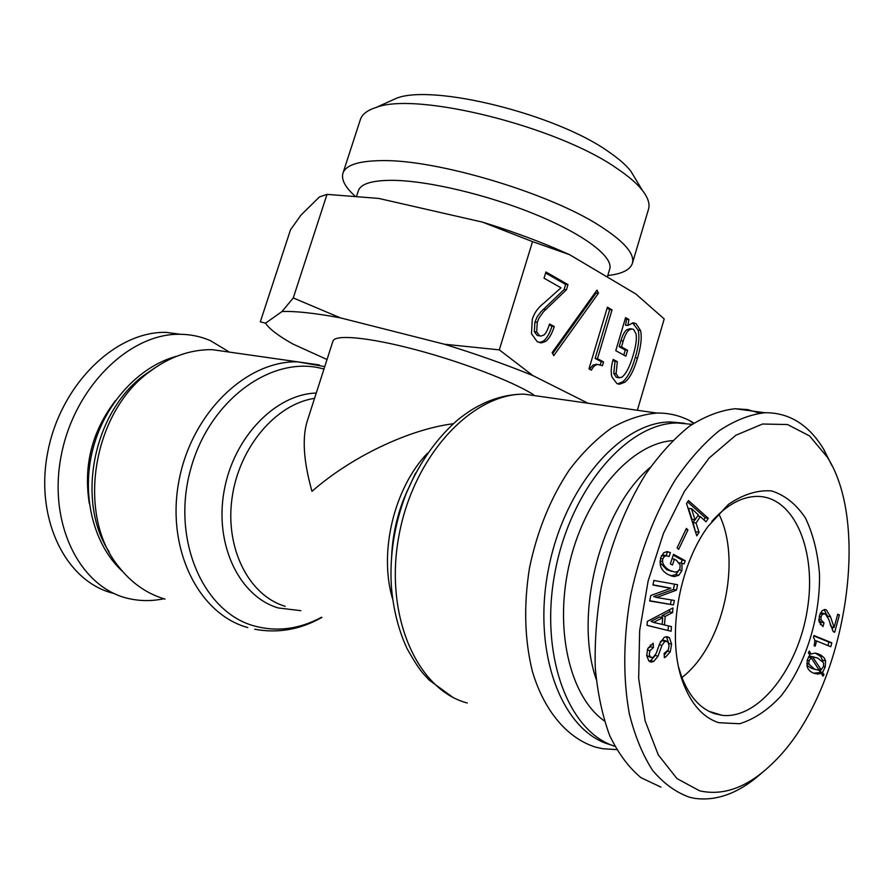 <?xml version="1.0" encoding="UTF-8"?>
<svg xmlns="http://www.w3.org/2000/svg" width="894" height="894" viewBox="0 0 894 894"><rect width="100%" height="100%" fill="white"/><g stroke="black" fill="none" stroke-linecap="round" stroke-linejoin="round"><path stroke-width="1.34" d="M453.135 423.756C408.312 429.489 350.671 457.281 311.984 491.331C303.535 461.304 301.982 437.814 307.324 420.862L332.948 341.117C334.781 334.2 368.551 337.228 415.185 349.576C461.751 361.858 512.519 381.369 533.472 394.645M233.468 352.683L212.213 349.655C190.366 349.42 169.447 356.807 149.466 371.803C92.529 412.637 76.146 514.676 118.265 566.137C131.083 582.72 146.683 593.717 165.055 599.114M155.668 367.333L144.437 374.955C93.49 411.799 75.565 500.674 109.09 551.766M176.744 356.237C138.983 366.261 104.464 403.585 92.741 449.637C80.996 495.678 93.613 545.027 122.567 571.445M694.001 423.086L689.419 420.538C679.306 415.386 668.466 412.894 656.911 413.062C641.937 414.38 626.828 419.342 611.608 427.958C596.611 438.641 582.564 452.554 569.467 469.708C550.57 498.092 537.249 530.79 529.516 567.813C523.582 605.07 524.543 639.635 532.411 671.483C544.368 711.602 567.858 738.612 595.907 747.216L603.014 748.759L616.592 749.585M684.569 423.231L670.522 421.968C620.503 421.744 563.354 487.509 548.044 571.311C532.243 655.034 562.985 732.655 611.083 744.892M692.09 424.371L677.406 422.974C627.979 422.828 571.422 487.308 555.364 570.35C538.847 653.335 567.701 731.739 614.748 746.244M89.344 503.624C83.254 465.55 91.981 431.187 115.516 400.557M228.305 351.431L210.414 340.648C200.982 336.557 190.97 334.434 180.387 334.289C129.664 332.903 73.978 387.169 61.116 456.074C47.695 524.923 80.907 589.347 130.312 598.913C141.308 601.193 152.505 601.148 163.881 598.768M113.873 593.437C65.564 582.128 34.14 518.006 48.019 450.755C61.418 383.459 116.22 331.015 166.228 332.389L180.387 334.289M604.389 720.955C569.422 696.471 553.498 627.286 570.126 560.706C586.531 494.036 631.645 443.569 672.601 440.619M718.877 514.05C742.344 560.538 723.335 645.814 681.932 677.518M650.262 467.361C600.891 508.675 573.512 613.776 596.164 679.138M711.792 521.425C726.587 504.887 741.774 496.539 757.352 496.393C794.621 496.494 817.015 551.296 807.316 609.73C798.253 668.198 758.827 719.469 722.196 715.334L714.775 713.725C700.125 708.797 688.995 696.236 681.384 676.043L678.725 667.561M831.833 642.808L830.761 646.72L816.602 640.976L815.183 646.15L814.076 645.703C815.172 641.691 814.948 638.975 813.417 637.578L813.976 635.511L831.833 642.808L828.906 642.082L827.945 645.58M813.864 635.936L828.906 642.082M816.602 640.976L814.725 640.517M811.193 657.749L809.036 660.744L808.835 664.108L814.535 669.148L819.306 670.411L811.193 657.749L808.422 657.034M806.936 665.393L811.607 668.377L815.607 669.539M821.251 669.829L823.519 666.354L823.575 662.778L817.585 657.973L812.635 656.978L821.251 669.829L819.06 669.248M812.635 656.978L809.696 656.218L810.634 657.604M814.3 657.079L809.696 656.218M815.395 653.134L820.915 656.677L822.838 661.269M821.284 673.439L817.418 674.087L813.451 673.115L810.221 671.327L808.053 668.824L807.103 666.309L807.26 660.051L809.752 655.09L808.366 652.62L809.394 651.111L810.97 654.039L814.993 653.101L820.994 655.134L824.268 657.95L825.598 660.923L825.24 667.025L822.569 672.411L823.977 674.646L822.961 676.155L821.284 673.439L818.356 672.657L813.752 673.227M810.97 654.039L808.858 653.492M823.977 674.646L821.653 674.031M822.569 672.411L819.642 671.64L820.67 673.271M820.971 669.751L819.642 671.64M834.102 627.465L837.7 614.223L839.41 614.96L834.694 632.259L833.253 631.656L828.47 618.804L825.162 613.765L822.357 614.29L821.05 616.793L821.038 619.855L824.011 622.839L822.983 626.605L819.005 621.676L819.396 615.709L822.1 610.725L824.961 609.529L826.335 609.864L830.537 616.838L834.102 627.465L831.163 626.761L830.057 624.001M824.1 609.596L827.755 616.748M824.011 622.839L821.072 622.135L820.39 624.627M818.837 620.626L821.072 622.135M822.134 613.038L820.457 612.938M839.41 614.96L837.611 614.547M832.951 627.197L832.292 629.644M699.644 790.832L676.97 778.585L658.286 754.905L645.11 720.81L638.662 678.39L639.657 630.561L648.139 580.966L663.46 533.383L684.368 491.454L709.121 458.052L735.796 435.277L762.526 424.024L787.547 424.527L809.517 435.914L827.33 457.18C872.388 527.404 843.914 693.811 774.416 761.52C749.429 786.608 724.509 796.375 699.644 790.832M696.057 523.035L699.063 532.343L696.75 535.875L686.536 503.501L688.492 500.562L708.294 518.297L705.992 521.794L700.315 516.587L696.057 523.035L693.018 522.431L695.633 532.332M670.411 552.581L669.103 556.526L666.388 555.755L664.566 556.258L662.778 558.839L662.532 561.6C663.27 565.254 665.717 568.204 669.874 570.439L675.082 572.16L678.043 571.322L679.909 568.819L680.144 564.986L676.49 560.348L674.389 559.197L672.467 564.997L670.355 563.846L673.528 554.302L685.173 560.717L684.134 563.879L681.977 563.354L681.921 570.562L678.814 575.255L674.299 576.596L668.444 574.753C663.829 572.283 661.102 568.975 660.253 564.818L660.644 557.677L663.761 552.704L667.17 551.598L670.411 552.581L667.382 551.922L666.119 555.688M653.101 657.515L656.185 653.402L659.638 643.758L664.276 637.254L667.069 636.651L669.472 637.757L671.584 644.216L670.265 651.849L665.605 657.056L664.343 657.649L664.141 653.358L668.243 649.938L669.081 645.747L667.863 641.736L664.868 641.378L661.94 645.401L658.029 656.196L653.693 661.459L651.167 662.074L648.787 660.856L646.664 655.47L647.893 648.351L653.19 643.244L653.402 647.569L649.994 650.664L649.256 654.285L650.318 657.068L653.101 657.515M664.488 624.984L671.45 626.593L671.081 631.253L647.021 625.353L647.334 621.397L672.958 607.92L672.579 612.591L665.181 616.391L664.488 624.984L662.163 624.37M652.944 585.011L653.872 580.463L677.574 584.71L676.467 590.152L656.654 597.471L674.378 600.455L673.473 604.925L649.681 601.003L650.81 595.471L670.735 588.341L652.944 585.011M677.104 547.866L686.413 528.41L687.933 529.963L678.647 549.397L677.104 547.866M718.698 722.698L739.606 723.738C754.078 719.29 767.812 710.127 780.797 696.247C805.483 665.304 820.39 617.653 819.485 573.926C817.764 552.626 813.082 533.986 805.427 517.984C796.23 504.205 784.954 495.187 771.634 490.929C757.52 489.867 743.126 494.348 728.431 504.384L708.093 526.365C677.954 567.12 666.388 639.165 683.005 682.558C691.163 704.148 703.053 717.524 718.698 722.698M691.543 509.044L695.074 519.872L692.034 519.269L688.492 508.451L691.732 508.742L688.492 508.451M695.074 519.872L698.37 514.888L691.732 508.742M699.063 532.343L696.035 531.718M700.315 516.587L697.599 516.05M694.75 519.805L693.018 522.431M708.294 518.297L705.265 517.704L703.857 519.827M687.598 501.903L705.265 517.704M666.768 551.609L667.382 551.922M678.468 570.975L675.786 574.551L670.902 575.87M681.977 563.354L679.216 562.739M685.173 560.717L682.144 560.046L681.116 563.164M673.249 555.152L682.144 560.046M674.389 559.197L672.076 558.683M659.984 562.617L666.835 569.746L672.064 571.456M665.259 555.498L661.471 555.621M646.653 655.313L651.011 657.559M653.402 647.569L650.396 646.742L647.848 648.452M650.307 645.032L650.396 646.742M654.665 656.162L650.687 660.599L649.122 661.169M664.197 640.462L661.851 640.562L660.331 641.791M666.868 651.793L664.231 655.179M669.472 637.757L666.466 636.953L668.533 642.786M653.983 622.537L662.163 624.381L662.7 617.732L659.683 616.949L651 621.352L653.983 622.537L651 621.352M662.7 617.732L654.017 622.135M665.181 616.391L662.163 615.62L662.007 617.553M672.579 612.591L669.561 611.831L662.163 615.62M669.74 609.607L669.561 611.831M671.081 631.253L647.021 625.297M668.433 625.889L668.064 630.46M670.768 588.14L652.978 584.821M673.473 604.925L649.737 600.757M671.305 599.941L670.444 604.176M656.654 597.471L653.67 596.533L656.699 597.281M676.467 590.152L673.439 589.425L653.67 596.533M674.512 584.162L673.439 589.425M687.933 529.963L685.866 529.539M660.945 787.122L640.976 777.679C628.739 767.488 618.302 753.452 609.686 735.538C602.355 715.647 597.55 693.085 595.281 667.84C594.577 641.546 596.611 614.48 601.36 586.665C610.68 544.379 625.42 506.932 645.569 474.323C659.403 454.599 674.031 438.563 689.442 426.226C704.986 416.235 720.218 410.402 735.147 408.726L747.719 409.62L759.609 413.14M831.889 465.584L823.709 449.28C808.813 424.706 789.201 412.514 764.873 412.726C750.01 414.436 734.812 420.415 719.29 430.651C703.891 443.212 689.263 459.55 675.406 479.665C655.201 512.888 640.372 551.017 630.941 594.041C623.297 636.427 622.772 678.021 629.275 713.557C634.841 735.941 642.607 754.871 652.598 770.36C663.65 783.513 676.043 792.509 689.755 797.314L694.996 798.398C717.368 801.292 739.696 792.754 761.979 772.774M327.036 359.511L293.087 344.123C278.414 335.921 269.239 328.936 265.552 323.159L282.012 311.537L293.254 297.937L340.323 317.839C314.688 313.09 295.255 310.989 282.012 311.537M265.552 323.159L260.322 321.829L290.516 229.78L300.92 215.186L319.426 196.948L327.014 194.378L378.698 198.423L482.481 222.125C508.161 230.015 532.31 238.732 554.939 248.264L569.556 254.667L532.533 241.626L482.481 222.125M598.488 293.176L553.732 355.644L552.157 352.571L597.002 290.092L598.488 293.176L596.142 292.997L552.671 353.577M595.65 291.98L596.142 292.997M617.341 361.69L616.078 373.692L618.603 377.559L621.632 377.369C625.867 374.307 629.689 367.009 633.097 355.477C636.081 345.386 637.02 338.111 635.936 333.641L633.555 329.394L631.745 328.947L629.298 329.886C626.996 331.484 624.973 335.194 623.252 340.994L621.486 346.917L627.599 350.28L625.845 356.181L615.765 350.671L625.588 317.605L628.929 319.516L627.856 325.438L633.086 322.823L635.969 323.55L640.495 330.456C642.048 336.87 641.065 346.023 637.567 357.924C633.801 370.664 629.532 378.765 624.738 382.252L619.698 384.197L616.849 383.492L611.898 376.91C610.691 372.161 611.116 366.328 613.161 359.433L617.341 361.69L615.005 361.422L613.742 373.413L616.268 377.268L619.318 377.849M612.904 360.293L615.005 361.422M632.594 322.868L638.16 330.232C639.713 336.636 638.741 345.777 635.232 357.667C631.477 370.384 627.197 378.475 622.403 381.95L617.732 383.884M627.856 325.438L625.521 325.226L626.593 319.303L628.929 319.516M625.297 318.566L626.593 319.303M627.599 350.28L625.264 350.023L623.777 355.052M621.486 346.917L619.151 346.66L625.264 350.023M630.304 328.802L626.962 329.651C624.649 331.261 622.637 334.959 620.905 340.748L619.151 346.66M612.044 309.849L597.471 358.684L603.562 361.936L602.433 365.713L598.131 364.528C595.415 364.607 593.18 366.484 591.437 370.172L588.978 368.876L607.406 307.19L612.044 309.849L609.697 309.648L595.136 358.416L601.226 361.657L600.276 364.83M607.115 308.173L609.697 309.648M597.907 364.54L593.247 364.92L589.481 369.133M603.562 361.936L601.226 361.657M597.471 358.684L595.136 358.416M566.416 289.768L543.496 311.749L538.981 318.052L537.283 322.309L536.668 331.897L539.585 335.742L541.071 336.066L543.887 334.982C545.798 333.697 547.676 330.031 549.519 323.952L554.28 326.522C551.777 334.233 548.838 339.228 545.463 341.497L541.563 342.827L537.26 341.731L531.483 333.741L532.288 319.247C534.254 312.878 538.233 307.402 544.245 302.809L560.985 287.823L544.044 278.19L545.932 271.988L567.981 284.605L566.416 289.768L564.058 289.589L541.149 311.537L537.16 316.834L534.936 322.075L534.321 331.663L537.249 335.485L540.177 335.965M554.28 326.522L551.933 326.299C549.43 333.987 546.491 338.971 543.116 341.24L539.339 342.558M549.24 324.846L551.933 326.299M567.981 284.605L565.623 284.437L564.058 289.589M545.619 272.994L565.623 284.437M356.605 196.177L358.36 190.757C360.729 183.762 372.195 180.286 392.734 180.331C428.192 180.655 488.917 195.093 537.003 215.085C585.201 235.066 613.597 257.204 609.719 269.049L607.328 277.062M354.985 196.054C345.162 187.181 341.15 179.582 342.927 173.246C345.654 165.099 358.606 160.886 381.783 160.618C436.551 159.344 549.262 193.003 600.03 226.003C624.213 241.514 634.997 253.985 632.371 263.395C630.114 269.899 621.922 273.944 607.786 275.531M635.612 179.135L630.806 171.134C626.001 165.01 618.581 158.54 608.557 151.712C556.258 114.276 433.132 83.79 396.601 98.195L388.108 102.039M342.927 173.246L360.394 119.517C362.104 114.253 367.367 110.23 376.195 107.425C416.392 91.423 558.012 126.635 617.307 168.698C628.661 176.353 637.02 183.561 642.361 190.333C648.038 197.641 650.083 203.955 648.496 209.252L632.371 263.395M637.377 410.279L664.208 318.957L635.846 293.97L569.556 254.667M499.31 349.856L532.869 375.569C505.937 364.584 476.457 354.136 444.407 344.224L499.31 349.856L532.533 241.626M340.323 317.839L444.407 344.224M532.869 375.569L588.04 403.25M293.254 297.937L327.014 194.378M314.543 398.366C276.034 403.976 239.022 447.235 232.06 497.902C224.819 548.558 249.091 595.739 285.231 606.333M300.853 610.68L278.336 607.965C239.659 596.801 214.337 545.049 224.07 491.186C233.435 437.278 275.497 394.187 316.252 393.047M323.952 369.088C273.586 354.136 209.945 398.5 190.78 468.758C170.966 538.836 202.815 612.2 254.455 626.012C277.062 632.092 299.401 629.175 321.482 617.262M247.783 627.554C198.624 614.256 165.848 548.726 178.956 480.816C191.573 412.838 246.498 360.517 297.68 361.835L319.404 364.953M427.421 453.258C394.198 487.789 378.575 552.324 392.567 598.824M391.628 556.56C392.455 536.869 396.467 517.782 403.652 499.299L407.575 490.102M415.531 473.06L406.178 493.589C394.522 523.828 389.572 554.626 391.337 585.983C393.181 608.892 398.366 629.655 406.893 648.273C414.056 661.068 419.599 669.628 423.521 673.953L429.332 680.222L452.52 697.108M467.283 703.008C416.928 689.989 383.895 615.117 398.992 535.417C413.576 455.661 471.887 393.505 524.264 394.153L546.323 397.294M809.036 660.744L807.204 660.264M808.835 664.108L806.79 663.571M814.535 669.148L811.607 668.377M825.24 667.025L823.452 666.555M825.598 660.923L822.67 660.163M818.669 654.017L815.73 653.268M830.537 616.838L827.598 616.145M826.335 609.864L824.838 609.518M821.038 619.855L818.803 619.318M821.05 616.793L819.228 616.368M822.357 614.29L820.077 613.753M678.814 575.255L675.786 574.551M681.921 570.562L679.351 569.981M669.874 570.439L666.835 569.746M662.532 561.6L659.984 561.019M662.778 558.839L660.442 558.314M664.566 556.258L661.538 555.587M650.318 657.068L647.312 656.218M649.994 650.664L647.278 649.916M653.693 661.459L650.687 660.599M658.029 656.196L655.179 655.391M661.94 645.401L659.37 644.697M664.868 641.378L661.851 640.562M665.605 657.056L664.298 656.688M670.265 651.849L667.527 651.089M671.584 644.216L668.757 643.445M624.738 382.252L622.403 381.95M637.567 357.924L635.232 357.667M640.495 330.456L638.16 330.232M635.969 323.55L633.622 323.326M623.252 340.994L620.905 340.748M629.298 329.886L626.962 329.651M618.603 377.559L616.268 377.268M616.078 373.692L613.742 373.413M545.463 341.497L543.116 341.24M539.585 335.742L537.249 335.485M536.668 331.897L534.321 331.663M537.283 322.309L534.936 322.075M546.033 309.514L543.686 309.302M321.929 617.408C300.339 629.599 277.945 633.544 254.745 629.231M324.757 366.607L297.68 361.835L212.213 349.655M144.437 374.955L149.466 371.803M403.652 499.299L406.178 493.589C419.141 462.902 436.641 438.06 458.678 419.051C472.591 408.536 475.854 407.318 484.392 403.026C497.634 397.07 510.921 394.12 524.264 394.153L656.911 413.062M693.453 423.454L689.419 420.538M670.522 421.968L677.406 422.974M708.998 711.333L722.196 715.334M813.674 657.012L810.735 656.252M814.49 673.316L817.418 674.087M821.273 612.837L824.212 613.53M671.271 575.892L674.299 576.596M663.348 555.073L666.388 555.755M649.96 661.728L651.167 662.074M663.404 640.238L666.41 641.054M681.384 676.043L683.005 682.558M823.709 449.28L827.33 457.18M735.125 408.737L764.873 412.726M618.067 383.984L619.698 384.197M629.41 328.724L631.745 328.947M595.795 364.249L598.131 364.528M539.451 342.592L541.563 342.827M396.601 98.195L376.195 107.425M630.806 171.134L642.361 190.333M554.939 248.264L557.096 249.75"/></g></svg>
